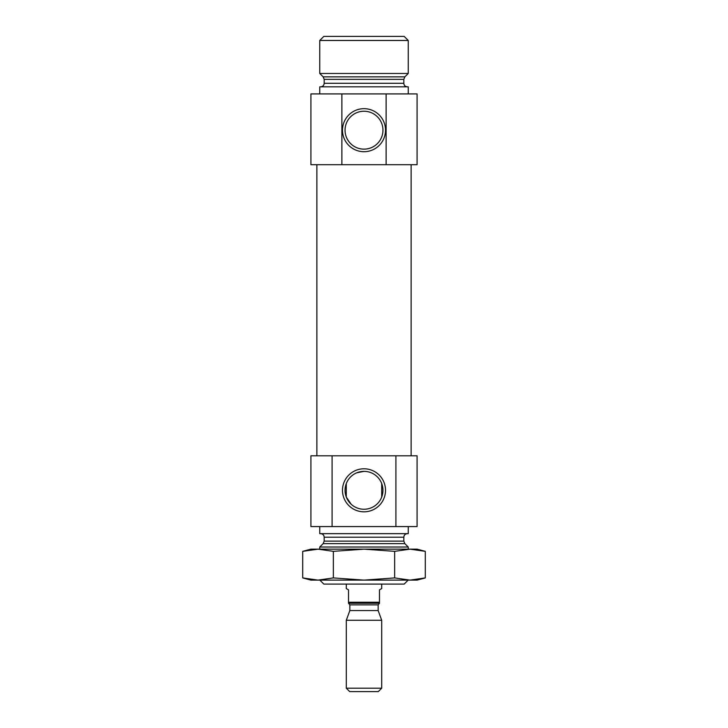 <?xml version="1.0" encoding="UTF-8"?>
<svg xmlns="http://www.w3.org/2000/svg" width="728" height="728" viewBox="0 0 728 728"><rect width="100%" height="100%" fill="white"/><g stroke="black" fill="none" stroke-linecap="round" stroke-linejoin="round"><path stroke-width="1.09" d="M351.178 504.258L346.3 497.078L346.3 483.529L346.3 497.078M364 471.362A18.946 18.946 0 0 1 380.407 499.781A18.946 18.946 0 0 1 347.593 499.781A18.946 18.946 0 0 1 364 471.362L356.675 472.827M381.7 497.078L381.7 483.529L381.7 497.078M395.905 526.581L395.905 455.801L417.089 455.801L417.089 526.581L332.095 526.581L332.095 455.801L310.911 455.801L310.911 526.581L332.095 526.581M395.905 455.801L332.095 455.801M386.122 164.701L417.089 164.701L417.089 93.912L341.878 93.912L341.878 164.701L386.122 164.701L386.122 93.912M341.878 93.912L310.911 93.912L310.911 164.701L341.878 164.701M316.88 455.801L316.88 164.701M319.756 580.025L323.833 584.093L404.167 584.093L408.153 580.116M319.756 549.149L319.756 547.019L408.244 547.019L408.244 549.149M320.648 533.66C322.795 533.87 323.978 535.053 324.188 537.2L324.188 541.131L323.15 543.634L319.756 547.019M319.756 526.581L319.756 533.66L408.244 533.66L408.244 526.581M364 108.672A21.521 21.521 0 0 1 382.637 140.95A21.521 21.521 0 0 1 345.363 140.95A21.521 21.521 0 0 1 364 108.672M364 468.786A21.521 21.521 0 0 1 382.637 501.064A21.521 21.521 0 0 1 345.363 501.064A21.521 21.521 0 0 1 364 468.786M364 111.238A18.946 18.946 0 0 1 380.407 139.667A18.946 18.946 0 0 1 347.593 139.667A18.946 18.946 0 0 1 364 111.238M319.756 93.912L319.756 86.832L408.244 86.832L408.244 93.912M323.15 76.859L404.85 76.859L408.244 73.473L319.756 73.473L323.15 76.859L324.188 79.361L324.188 83.292C323.978 85.449 322.795 86.623 320.648 86.832M319.756 73.473L319.756 40.468L408.244 40.468L408.244 73.473M319.756 40.468L323.833 36.4L404.167 36.4L408.244 40.468M348.512 602.238L379.488 602.238L379.488 603.275L348.512 603.275L348.512 589.844L346.3 588.57L346.3 584.093M348.512 603.175L349.84 604.886L378.16 604.886L379.488 603.175M379.488 602.238L379.488 589.844L381.7 588.57L381.7 584.093M346.3 688.206L349.695 691.6L378.305 691.6L381.7 688.206L381.7 620.274L346.3 620.274L346.3 688.206L381.7 688.206M346.3 620.274L349.84 610.555L378.16 610.555L381.7 620.274M349.84 610.555L349.84 604.886M425.298 551.351L409.973 549.149L394.649 551.351L364 549.149L417.089 549.149L425.298 551.351L425.298 577.914L417.089 580.116L409.973 580.116L425.298 577.914L416.107 579.734M394.649 577.914L364 580.116L318.027 580.116L333.351 577.914L364 580.116L409.973 580.116L394.649 577.914L394.649 551.351M318.027 580.116L310.911 580.116L302.702 577.914L318.027 580.116L302.702 577.914L302.702 551.351L318.027 549.149L310.911 549.149L302.702 551.351M364 549.149L318.027 549.149L333.351 551.351L364 549.149M333.351 577.914L333.351 551.351M323.15 543.634L404.85 543.634L408.244 547.019M324.188 541.131L403.812 541.131L404.85 543.634M324.188 537.2L403.812 537.2C404.022 535.053 405.205 533.87 407.352 533.66M324.188 83.292L403.812 83.292C404.022 85.449 405.205 86.623 407.352 86.832M324.188 79.361L403.812 79.361L403.812 83.292M411.12 455.801L411.12 164.701M403.812 541.131L403.812 537.2M404.85 76.859L403.812 79.361M378.16 610.555L378.16 604.886"/></g></svg>
